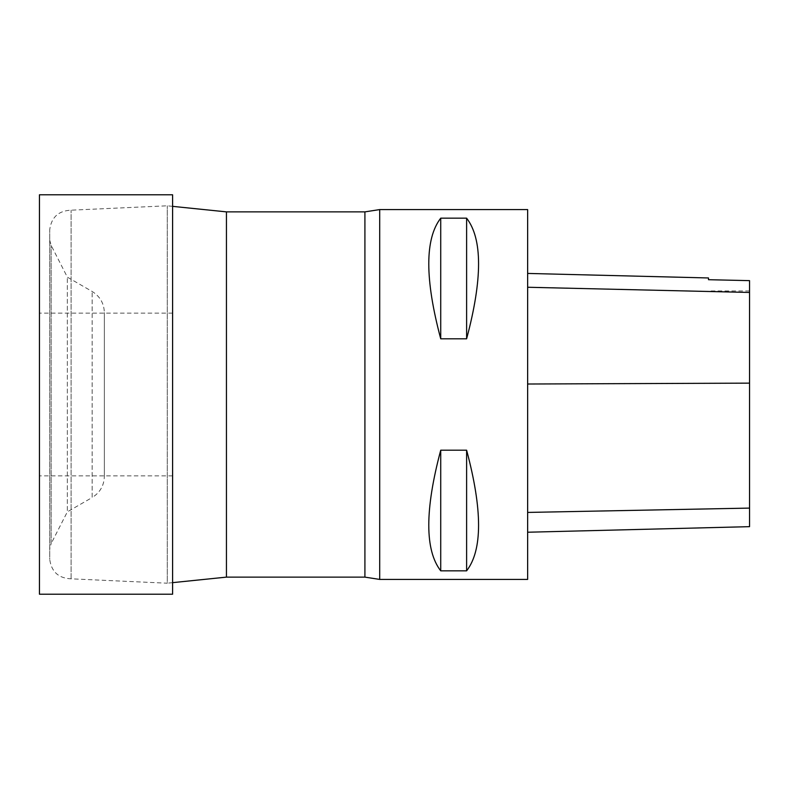 <?xml version="1.0" encoding="UTF-8"?>
<svg xmlns="http://www.w3.org/2000/svg" width="789" height="789" viewBox="0 0 789 789"><rect width="100%" height="100%" fill="white"/><g stroke="black" fill="none" stroke-linecap="round" stroke-linejoin="round"><path stroke-width="0.59" stroke-dasharray="3.94 2.96" d="M172.594 194.784L172.594 594.216M39.45 194.784L39.45 594.216M172.594 394.5L172.594 475.866L172.594 394.5M39.45 394.5L39.45 475.866L39.45 394.5M226.443 211.876L226.443 577.124M172.594 582.647L167.268 583.199L167.268 205.801L167.268 583.199L71.109 578.82C58.564 578.278 51.433 571.788 49.717 559.352L49.717 229.648L49.717 559.352M364.912 211.876L364.912 577.124M71.109 578.82L71.109 210.18L71.109 578.82M379.706 209.578L379.706 579.422M49.717 548.858L49.717 240.142L49.717 548.858L51.127 543.67L51.127 245.33L51.127 543.67L67.341 511.854L67.341 277.146L67.341 511.854L92.145 497.534L92.145 291.466L92.145 497.534C99.976 492.661 104.049 485.62 104.355 476.398L104.355 312.602L104.355 476.398M527.644 209.578L527.644 579.422M440.726 338.806L466.615 338.806C482.552 279.069 482.552 238.86 466.615 218.168L440.726 218.168C424.798 238.86 424.798 279.069 440.726 338.806L440.726 218.168M440.726 570.832L466.615 570.832C482.552 550.14 482.552 509.931 466.615 450.194L440.726 450.194C424.798 509.931 424.798 550.14 440.726 570.832L440.726 450.194M527.644 383.967L527.644 532.23L527.644 273.428L527.644 383.967L749.55 383.089L749.55 526.658M708.492 279.72L708.492 277.965M749.55 280.637L749.55 383.089M466.615 218.168L466.615 338.806M466.615 450.194L466.615 570.832M749.55 508.165L527.644 512.505M749.55 292.334L527.644 287.127M172.594 313.134L39.45 313.134M172.594 475.866L39.45 475.866M172.594 206.353L167.268 205.801L71.109 210.18C58.564 210.722 51.433 217.212 49.717 229.648M49.717 240.142L51.127 245.33L67.341 277.146L92.145 291.466C99.976 296.339 104.049 303.38 104.355 312.602M749.55 290.944L708.492 290.944"/><path stroke-width="1.18" d="M172.594 594.216L172.594 194.784L39.45 194.784L39.45 594.216L172.594 594.216M226.443 211.876L364.912 211.876L364.912 577.124L226.443 577.124L226.443 211.876L172.594 206.353M226.443 577.124L172.594 582.647M364.912 577.124L379.706 579.422L379.706 209.578L364.912 211.876M379.706 579.422L527.644 579.422L527.644 209.578L379.706 209.578M440.726 450.194L466.615 450.194C482.552 509.931 482.552 550.14 466.615 570.832L440.726 570.832C424.798 550.14 424.798 509.931 440.726 450.194L440.726 570.832M440.726 218.168L466.615 218.168C482.552 238.86 482.552 279.069 466.615 338.806L440.726 338.806C424.798 279.069 424.798 238.86 440.726 218.168L440.726 338.806M527.644 532.23L749.55 526.658L749.55 280.637L708.492 279.701L749.55 280.637M527.644 273.428L708.492 277.965L708.492 279.701M466.615 570.832L466.615 450.194M466.615 338.806L466.615 218.168M749.55 508.096L527.644 512.426M749.55 383.138L527.644 384.016M749.55 292.453L527.644 287.255"/></g></svg>
